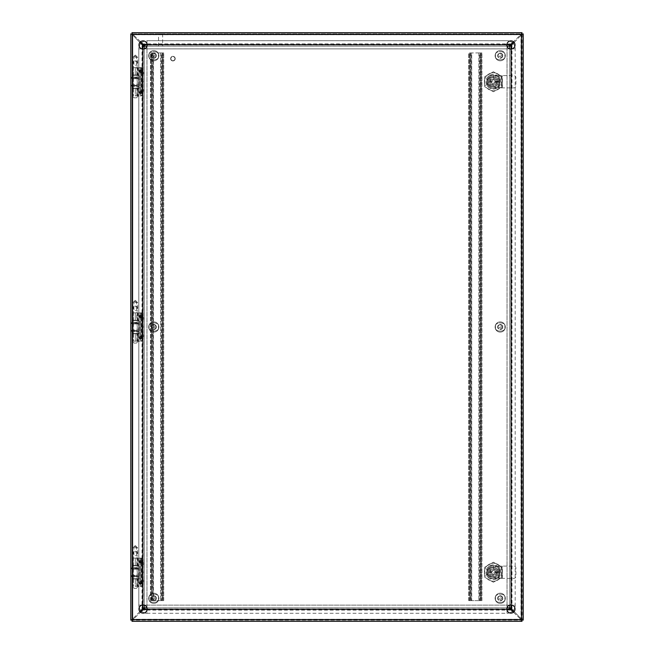 <?xml version="1.0" encoding="UTF-8"?>
<svg xmlns="http://www.w3.org/2000/svg" width="654" height="654" viewBox="0 0 654 654"><rect width="100%" height="100%" fill="white"/><g stroke="black" fill="none" stroke-linecap="round" stroke-linejoin="round"><path stroke-width="0.49" stroke-dasharray="3.27 2.45" d="M142.131 318.31C142.131 316.7 142.131 316.7 142.131 318.31C142.131 316.7 142.131 316.7 142.131 318.31C142.131 319.929 142.131 319.929 142.131 318.31C142.131 319.929 142.131 319.929 142.131 318.31M142.131 335.69C142.131 334.071 142.131 334.071 142.131 335.69C142.131 334.071 142.131 334.071 142.131 335.69C142.131 337.3 142.131 337.3 142.131 335.69C142.131 337.3 142.131 337.3 142.131 335.69M141.493 327C141.681 325.39 141.869 325.39 142.057 327C141.869 328.61 141.681 328.61 141.493 327M143.03 312.841L142.359 312.841L142.359 336.859L138.648 337.48L139.972 338.102L139.972 341.159L139.972 338.731L138.321 337.48L139.972 336.23L139.972 317.77L141.452 317.77L141.665 315.686L139.972 315.269L139.972 312.841L132.386 312.841L142.122 312.841L142.131 341.159L141.787 312.841L143.062 312.841L143.062 341.159L143.03 312.841L143.062 341.159L132.386 341.159L143.03 341.159M141.452 317.77L141.452 341.159M142.973 327L142.703 328.292L142.392 327L142.703 325.708L142.973 327M143.062 318.31L143.062 319.602L143.062 318.31M143.062 335.69L143.062 336.982L143.062 335.69M139.972 338.102L142.359 338.102L142.359 336.859M140.806 312.841L141.787 312.841L141.787 341.159L140.806 341.159L141.787 341.159L141.787 312.841L140.806 312.841L140.806 341.159L140.806 312.841M142.359 312.841L139.972 312.841L139.972 315.898L138.713 316.446L139.972 317.141L142.359 317.141M141.665 315.686L139.024 315.686L139.024 317.353L139.972 317.77M139.024 315.686L139.972 315.269M132.386 312.841L132.386 320.256L135.296 320.256L135.296 312.841L135.296 320.256L139.122 320.256L139.122 333.744L135.296 333.744L135.296 341.159L138.37 341.159L132.222 341.159L135.296 341.159L135.296 333.744L139.122 333.744L139.122 320.256L133.318 320.256L137.275 320.256L136.825 320.256L136.825 312.841M132.386 320.256L138.207 320.256L137.544 320.256L137.544 312.841M142.359 315.898L139.972 315.898M137.544 341.159L137.544 333.744L132.386 333.744L135.296 333.744L133.318 333.744L133.318 341.159M136.825 341.159L136.825 333.744L137.275 333.744L133.318 333.744M139.972 338.731L141.452 338.731M141.452 336.23L139.972 336.23M136.825 333.744L137.544 333.744M136.825 320.256L137.544 320.256M135.296 306.824L137.144 306.824L135.296 306.824M135.296 306.007L136.326 306.007L135.296 306.007M135.296 343.072L136.114 343.072L135.296 343.072M502.419 598.312A2.207 2.207 0 0 1 500.212 600.519A2.207 2.207 0 0 1 498.005 598.312A2.207 2.207 0 0 0 500.212 600.519A2.207 2.207 0 0 0 502.419 598.312A2.207 2.207 0 0 0 500.212 596.105A2.207 2.207 0 0 0 498.005 598.312A2.207 2.207 0 0 1 500.212 596.105A2.207 2.207 0 0 1 502.419 598.312A2.207 2.207 0 0 0 500.212 596.105A2.207 2.207 0 0 0 498.005 598.312M495.103 598.312A5.109 5.109 0 0 0 500.212 603.421A5.109 5.109 0 0 0 505.321 598.312A5.109 5.109 0 0 0 500.212 593.203A5.109 5.109 0 0 0 495.103 598.312A5.109 5.109 0 0 0 500.212 603.421A5.109 5.109 0 0 0 505.321 598.312A5.109 5.109 0 0 0 500.212 593.203A5.109 5.109 0 0 0 495.103 598.312A5.109 5.109 0 0 1 500.212 593.203A5.109 5.109 0 0 1 505.321 598.312A5.109 5.109 0 0 0 500.212 593.203A5.109 5.109 0 0 0 495.103 598.312M502.762 598.312A2.559 2.559 0 0 0 500.212 595.753A2.559 2.559 0 0 0 497.653 598.312A2.559 2.559 0 0 1 500.212 595.753A2.559 2.559 0 0 1 502.762 598.312A2.559 2.559 0 0 1 500.212 600.862A2.559 2.559 0 0 1 497.653 598.312A2.559 2.559 0 0 0 500.212 600.862A2.559 2.559 0 0 0 502.762 598.312M155.995 598.312A2.207 2.207 0 0 1 153.788 600.519A2.207 2.207 0 0 1 151.581 598.312A2.207 2.207 0 0 0 153.788 600.519A2.207 2.207 0 0 0 155.995 598.312A2.207 2.207 0 0 0 153.788 596.105A2.207 2.207 0 0 0 151.581 598.312A2.207 2.207 0 0 1 153.788 596.105A2.207 2.207 0 0 1 155.995 598.312A2.207 2.207 0 0 0 153.788 596.105A2.207 2.207 0 0 0 151.581 598.312M148.679 598.312A5.109 5.109 0 0 0 153.788 603.421A5.109 5.109 0 0 0 158.897 598.312A5.109 5.109 0 0 0 153.788 593.203A5.109 5.109 0 0 0 148.679 598.312A5.109 5.109 0 0 0 153.788 603.421A5.109 5.109 0 0 0 158.897 598.312A5.109 5.109 0 0 0 153.788 593.203A5.109 5.109 0 0 0 148.679 598.312A5.109 5.109 0 0 1 153.788 593.203A5.109 5.109 0 0 1 158.897 598.312A5.109 5.109 0 0 0 153.788 593.203A5.109 5.109 0 0 0 148.679 598.312M156.347 598.312A2.559 2.559 0 0 0 153.788 595.753A2.559 2.559 0 0 0 151.238 598.312A2.559 2.559 0 0 1 153.788 595.753A2.559 2.559 0 0 1 156.347 598.312A2.559 2.559 0 0 1 153.788 600.862A2.559 2.559 0 0 1 151.238 598.312A2.559 2.559 0 0 0 153.788 600.862A2.559 2.559 0 0 0 156.347 598.312M135.296 61.574L137.144 61.574L135.296 61.574M135.296 95.909L139.972 95.909L135.296 95.909L135.296 88.494L135.296 95.909M135.296 60.757L136.326 60.757L135.296 60.757M135.296 97.822L136.114 97.822L135.296 97.822M142.131 73.06C142.131 71.45 142.131 71.45 142.131 73.06C142.131 71.45 142.131 71.45 142.131 73.06C142.131 74.679 142.131 74.679 142.131 73.06C142.131 74.679 142.131 74.679 142.131 73.06M142.131 90.44C142.131 88.821 142.131 88.821 142.131 90.44C142.131 88.821 142.131 88.821 142.131 90.44C142.131 92.05 142.131 92.05 142.131 90.44C142.131 92.05 142.131 92.05 142.131 90.44M141.493 81.75C141.681 80.14 141.869 80.14 142.057 81.75C141.869 83.36 141.681 83.36 141.493 81.75M143.03 67.591L142.359 67.591L142.359 91.609L138.648 92.23L139.972 92.852L139.972 95.909L139.972 93.481L138.321 92.23L139.972 90.98L139.972 72.52L141.452 72.52L141.665 70.436L139.972 70.019L139.972 67.591L132.386 67.591L142.122 67.591L142.131 95.909L141.787 67.591L143.062 67.591L143.062 95.909L143.03 67.591L143.062 95.909L139.972 95.909L143.03 95.909M141.452 72.52L141.452 95.909M142.973 81.75L142.703 83.042L142.392 81.75L142.703 80.458L142.973 81.75M143.062 73.06L143.062 74.352L143.062 73.06M143.062 90.44L143.062 91.732L143.062 90.44M139.972 92.852L142.359 92.852L142.359 91.609M140.806 67.591L141.787 67.591L141.787 95.909L140.806 95.909L141.787 95.909L141.787 67.591L140.806 67.591L140.806 95.909L140.806 67.591M142.359 67.591L139.972 67.591L139.972 70.648L138.713 71.196L139.972 71.891L142.359 71.891M141.665 70.436L139.024 70.436L139.024 72.103L139.972 72.52M139.024 70.436L139.972 70.019M132.386 67.591L132.386 75.006L135.296 75.006L135.296 67.591L135.296 75.006L139.122 75.006L139.122 88.494L135.296 88.494L139.122 88.494L139.122 75.006L133.318 75.006L137.275 75.006L136.825 75.006L136.825 67.591M132.386 75.006L138.207 75.006L137.544 75.006L137.544 67.591M142.359 70.648L139.972 70.648M137.544 95.909L137.544 88.494L132.386 88.494L135.296 88.494L133.318 88.494L133.318 95.909M136.825 95.909L136.825 88.494L137.275 88.494L133.318 88.494M139.972 93.481L141.452 93.481M141.452 90.98L139.972 90.98M136.825 88.494L137.544 88.494M136.825 75.006L137.544 75.006M143.062 40.875A4.088 4.088 0 0 0 138.975 44.962A4.088 4.088 0 0 0 143.062 49.05A4.088 4.088 0 0 0 147.15 44.962A4.088 4.088 0 0 0 143.062 40.875M143.062 604.95A4.088 4.088 0 0 0 138.975 609.038A4.088 4.088 0 0 0 143.062 613.125A4.088 4.088 0 0 0 147.15 609.038A4.088 4.088 0 0 0 143.062 604.95M510.938 40.875A4.088 4.088 0 0 0 506.85 44.962A4.088 4.088 0 0 0 510.938 49.05A4.088 4.088 0 0 0 515.025 44.962A4.088 4.088 0 0 0 510.938 40.875M510.938 604.95A4.088 4.088 0 0 0 506.85 609.038A4.088 4.088 0 0 0 510.938 613.125A4.088 4.088 0 0 0 515.025 609.038A4.088 4.088 0 0 0 510.938 604.95M523.2 619.755L522.023 620.123L522.023 33.877L131.977 33.877L131.977 620.123L522.023 620.123L523.2 619.755L521.434 618.986A6.254 6.254 0 0 1 520.453 618.128A6.254 6.254 0 0 0 521.434 618.986L521.434 35.014L523.2 34.245L523.2 619.755M522.023 32.7L522.023 33.877L523.2 34.245L522.023 34.245L521.655 32.7L520.886 34.466A6.254 6.254 0 0 1 520.028 35.447A6.254 6.254 0 0 0 520.886 34.466L133.114 34.466L132.345 32.7L131.977 34.245L130.8 34.245L131.977 33.877L131.977 32.7M131.977 621.3L131.977 620.123L130.8 620.123L130.8 34.245L132.566 35.014A6.254 6.254 0 0 1 133.547 35.872A6.254 6.254 0 0 0 132.566 35.014L132.566 618.986L130.8 619.755L132.345 620.123L132.345 621.3L133.114 619.534A6.254 6.254 0 0 1 133.972 618.553A6.254 6.254 0 0 0 133.114 619.534L520.886 619.534L521.655 621.3L132.345 621.3M522.023 621.3L522.023 620.123L132.345 620.123L133.114 619.534L520.886 619.534L521.655 620.123L521.655 621.3M131.977 619.755L131.977 34.245L132.566 35.014L132.566 618.986L131.977 619.755M522.023 34.245L522.023 619.755L521.434 618.986L521.434 35.014L522.023 34.245M132.345 33.877L521.655 33.877L520.886 34.466L133.114 34.466L132.345 33.877M514.15 42.436A310.699 310.699 0 0 0 520.453 35.872A6.254 6.254 0 0 1 521.434 35.014A6.254 6.254 0 0 0 520.453 35.872A310.699 310.699 0 0 1 511.526 45.069L510.954 46.328L510.938 607.672L511.526 608.931A310.699 310.699 0 0 1 520.453 618.128A310.699 310.699 0 0 0 514.15 611.564M140.536 41.75A310.699 310.699 0 0 0 133.972 35.447A6.254 6.254 0 0 1 133.114 34.466A6.254 6.254 0 0 0 133.972 35.447A310.699 310.699 0 0 1 143.169 44.374L144.428 44.946L509.572 44.962L510.831 44.374A310.699 310.699 0 0 1 520.028 35.447A310.699 310.699 0 0 0 513.464 41.75M139.85 611.564A310.699 310.699 0 0 0 133.547 618.128A6.254 6.254 0 0 1 132.566 618.986A6.254 6.254 0 0 0 133.547 618.128A310.699 310.699 0 0 1 142.474 608.931L143.046 607.672L143.062 46.328L142.474 45.069A310.699 310.699 0 0 1 133.547 35.872A310.699 310.699 0 0 0 139.85 42.436M513.464 612.25A310.699 310.699 0 0 0 520.028 618.553A6.254 6.254 0 0 1 520.886 619.534A6.254 6.254 0 0 0 520.028 618.553A310.699 310.699 0 0 1 510.831 609.626L509.572 609.054L144.428 609.038L143.169 609.626A310.699 310.699 0 0 1 133.972 618.553A310.699 310.699 0 0 0 140.536 612.25M512.008 45.191L512.008 608.809L510.864 608.809L510.864 45.191L512.008 45.191L510.938 46.303L509.801 46.328L510.954 46.328L510.938 607.697L509.801 607.672L510.954 607.721L509.826 607.721M510.709 610.108L143.291 610.108L143.291 608.964L510.709 608.964L510.709 610.108L509.597 609.038L509.572 607.901L509.572 609.054L144.403 609.038L144.428 607.901L144.379 609.054L144.379 607.926M144.379 46.074L144.379 44.946L144.428 46.099L144.428 44.946L509.597 44.962L509.572 46.099L509.621 44.946L509.621 46.074M144.174 607.721L143.046 607.721L144.199 607.672L143.046 607.672L143.062 46.303L144.199 46.328L143.046 46.279L144.174 46.279M140.847 610.55A8.175 8.175 0 0 1 138.795 605.13L144.24 605.13L144.24 48.878L138.795 48.87A8.175 8.175 0 0 1 140.847 43.45M512.45 611.253A8.175 8.175 0 0 1 507.03 613.305L507.03 607.86L146.978 607.86L146.97 613.305A8.175 8.175 0 0 1 141.55 611.253M513.153 43.45A8.175 8.175 0 0 1 515.205 48.87L509.76 48.87L509.76 605.122L515.205 605.13A8.175 8.175 0 0 1 513.153 610.55M146.978 46.14L507.022 46.14L507.03 44.783L146.97 44.783L146.97 605.13L507.03 605.13L507.03 46.164M144.24 607.697L144.24 46.303M509.597 607.86L144.403 607.86M509.76 46.303L509.76 607.697M144.403 46.14L509.597 46.14M510.938 607.697L509.818 607.697M512.008 608.809L510.954 607.721L510.954 46.279L509.826 46.279M509.818 46.303L510.938 46.303M144.403 46.082L144.403 44.962M509.597 44.962L509.597 46.082M144.379 44.946L143.291 43.892L510.709 43.892L509.621 44.946L144.379 44.946M144.182 607.697L143.062 607.697M143.062 46.303L144.182 46.303M143.046 607.721L141.992 608.809L141.992 45.191L143.046 46.279L143.046 607.721M144.403 609.038L144.403 607.918M143.291 610.108L144.379 609.054L509.621 609.054L509.621 607.926M509.597 607.918L509.597 609.038M510.709 43.892L510.709 45.036L143.291 45.036L143.291 43.892M141.992 45.191L143.136 45.191L143.136 608.809L141.992 608.809M135.296 552.074L137.144 552.074L135.296 552.074M135.296 586.409L139.972 586.409L135.296 586.409L135.296 578.994L135.296 586.409M135.296 551.257L136.326 551.257L135.296 551.257M135.296 588.322L136.114 588.322L135.296 588.322M142.131 563.56C142.131 561.949 142.131 561.949 142.131 563.56C142.131 561.949 142.131 561.949 142.131 563.56C142.131 565.179 142.131 565.179 142.131 563.56C142.131 565.179 142.131 565.179 142.131 563.56M142.131 580.94C142.131 579.321 142.131 579.321 142.131 580.94C142.131 579.321 142.131 579.321 142.131 580.94C142.131 582.551 142.131 582.551 142.131 580.94C142.131 582.551 142.131 582.551 142.131 580.94M141.493 572.25C141.681 570.64 141.869 570.64 142.057 572.25C141.869 573.86 141.681 573.86 141.493 572.25M143.03 558.091L142.359 558.091L142.359 582.109L138.648 582.73L139.972 583.352L139.972 586.409L139.972 583.981L138.321 582.73L139.972 581.48L139.972 563.02L141.452 563.02L141.665 560.936L139.972 560.519L139.972 558.091L132.386 558.091L142.122 558.091L142.131 586.409L141.787 558.091L143.062 558.091L143.062 586.409L143.03 558.091L143.062 586.409L139.972 586.409L143.03 586.409M141.452 563.02L141.452 586.409M142.973 572.25L142.703 573.542L142.392 572.25L142.703 570.958L142.973 572.25M143.062 563.56L143.062 564.852L143.062 563.56M143.062 580.94L143.062 582.232L143.062 580.94M139.972 583.352L142.359 583.352L142.359 582.109M140.806 558.091L141.787 558.091L141.787 586.409L140.806 586.409L141.787 586.409L141.787 558.091L140.806 558.091L140.806 586.409L140.806 558.091M142.359 558.091L139.972 558.091L139.972 561.148L138.713 561.696L139.972 562.391L142.359 562.391M141.665 560.936L139.024 560.936L139.024 562.604L139.972 563.02M139.024 560.936L139.972 560.519M132.386 558.091L132.386 565.506L135.296 565.506L135.296 558.091L135.296 565.506L139.122 565.506L139.122 578.994L135.296 578.994L139.122 578.994L139.122 565.506L133.318 565.506L137.275 565.506L136.825 565.506L136.825 558.091M132.386 565.506L138.207 565.506L137.544 565.506L137.544 558.091M142.359 561.148L139.972 561.148M137.544 586.409L137.544 578.994L132.386 578.994L135.296 578.994L133.318 578.994L133.318 586.409M136.825 586.409L136.825 578.994L137.275 578.994L133.318 578.994M139.972 583.981L141.452 583.981M141.452 581.48L139.972 581.48M136.825 578.994L137.544 578.994M136.825 565.506L137.544 565.506M155.995 55.688A2.207 2.207 0 0 1 153.788 57.895A2.207 2.207 0 0 1 151.581 55.688A2.207 2.207 0 0 0 153.788 57.895A2.207 2.207 0 0 0 155.995 55.688A2.207 2.207 0 0 0 153.788 53.481A2.207 2.207 0 0 0 151.581 55.688A2.207 2.207 0 0 1 153.788 53.481A2.207 2.207 0 0 1 155.995 55.688A2.207 2.207 0 0 0 153.788 53.481A2.207 2.207 0 0 0 151.581 55.688M148.679 55.688A5.109 5.109 0 0 0 153.788 60.797A5.109 5.109 0 0 0 158.897 55.688A5.109 5.109 0 0 0 153.788 50.579A5.109 5.109 0 0 0 148.679 55.688A5.109 5.109 0 0 0 153.788 60.797A5.109 5.109 0 0 0 158.897 55.688A5.109 5.109 0 0 0 153.788 50.579A5.109 5.109 0 0 0 148.679 55.688A5.109 5.109 0 0 1 153.788 50.579A5.109 5.109 0 0 1 158.897 55.688A5.109 5.109 0 0 0 153.788 50.579A5.109 5.109 0 0 0 148.679 55.688M156.347 55.688A2.559 2.559 0 0 0 153.788 53.138A2.559 2.559 0 0 0 151.238 55.688A2.559 2.559 0 0 1 153.788 53.138A2.559 2.559 0 0 1 156.347 55.688A2.559 2.559 0 0 1 153.788 58.247A2.559 2.559 0 0 1 151.238 55.688A2.559 2.559 0 0 0 153.788 58.247A2.559 2.559 0 0 0 156.347 55.688M155.995 327A2.207 2.207 0 0 1 153.788 329.207A2.207 2.207 0 0 1 151.581 327A2.207 2.207 0 0 0 153.788 329.207A2.207 2.207 0 0 0 155.995 327A2.207 2.207 0 0 0 153.788 324.793A2.207 2.207 0 0 0 151.581 327A2.207 2.207 0 0 1 153.788 324.793A2.207 2.207 0 0 1 155.995 327A2.207 2.207 0 0 0 153.788 324.793A2.207 2.207 0 0 0 151.581 327M148.679 327A5.109 5.109 0 0 0 153.788 332.109A5.109 5.109 0 0 0 158.897 327A5.109 5.109 0 0 0 153.788 321.891A5.109 5.109 0 0 0 148.679 327A5.109 5.109 0 0 0 153.788 332.109A5.109 5.109 0 0 0 158.897 327A5.109 5.109 0 0 0 153.788 321.891A5.109 5.109 0 0 0 148.679 327A5.109 5.109 0 0 1 153.788 321.891A5.109 5.109 0 0 1 158.897 327A5.109 5.109 0 0 0 153.788 321.891A5.109 5.109 0 0 0 148.679 327M156.347 327A2.559 2.559 0 0 0 153.788 324.449A2.559 2.559 0 0 0 151.238 327A2.559 2.559 0 0 1 153.788 324.449A2.559 2.559 0 0 1 156.347 327A2.559 2.559 0 0 1 153.788 329.559A2.559 2.559 0 0 1 151.238 327A2.559 2.559 0 0 0 153.788 329.559A2.559 2.559 0 0 0 156.347 327M502.419 55.688A2.207 2.207 0 0 1 500.212 57.895A2.207 2.207 0 0 1 498.005 55.688A2.207 2.207 0 0 0 500.212 57.895A2.207 2.207 0 0 0 502.419 55.688A2.207 2.207 0 0 0 500.212 53.481A2.207 2.207 0 0 0 498.005 55.688A2.207 2.207 0 0 1 500.212 53.481A2.207 2.207 0 0 1 502.419 55.688A2.207 2.207 0 0 0 500.212 53.481A2.207 2.207 0 0 0 498.005 55.688M495.103 55.688A5.109 5.109 0 0 0 500.212 60.797A5.109 5.109 0 0 0 505.321 55.688A5.109 5.109 0 0 0 500.212 50.579A5.109 5.109 0 0 0 495.103 55.688A5.109 5.109 0 0 0 500.212 60.797A5.109 5.109 0 0 0 505.321 55.688A5.109 5.109 0 0 0 500.212 50.579A5.109 5.109 0 0 0 495.103 55.688A5.109 5.109 0 0 1 500.212 50.579A5.109 5.109 0 0 1 505.321 55.688A5.109 5.109 0 0 0 500.212 50.579A5.109 5.109 0 0 0 495.103 55.688M502.762 55.688A2.559 2.559 0 0 0 500.212 53.138A2.559 2.559 0 0 0 497.653 55.688A2.559 2.559 0 0 1 500.212 53.138A2.559 2.559 0 0 1 502.762 55.688A2.559 2.559 0 0 1 500.212 58.247A2.559 2.559 0 0 1 497.653 55.688A2.559 2.559 0 0 0 500.212 58.247A2.559 2.559 0 0 0 502.762 55.688M502.419 327A2.207 2.207 0 0 1 500.212 329.207A2.207 2.207 0 0 1 498.005 327A2.207 2.207 0 0 0 500.212 329.207A2.207 2.207 0 0 0 502.419 327A2.207 2.207 0 0 0 500.212 324.793A2.207 2.207 0 0 0 498.005 327A2.207 2.207 0 0 1 500.212 324.793A2.207 2.207 0 0 1 502.419 327A2.207 2.207 0 0 0 500.212 324.793A2.207 2.207 0 0 0 498.005 327M495.103 327A5.109 5.109 0 0 0 500.212 332.109A5.109 5.109 0 0 0 505.321 327A5.109 5.109 0 0 0 500.212 321.891A5.109 5.109 0 0 0 495.103 327A5.109 5.109 0 0 0 500.212 332.109A5.109 5.109 0 0 0 505.321 327A5.109 5.109 0 0 0 500.212 321.891A5.109 5.109 0 0 0 495.103 327A5.109 5.109 0 0 1 500.212 321.891A5.109 5.109 0 0 1 505.321 327A5.109 5.109 0 0 0 500.212 321.891A5.109 5.109 0 0 0 495.103 327M502.762 327A2.559 2.559 0 0 0 500.212 324.449A2.559 2.559 0 0 0 497.653 327A2.559 2.559 0 0 1 500.212 324.449A2.559 2.559 0 0 1 502.762 327A2.559 2.559 0 0 1 500.212 329.559A2.559 2.559 0 0 1 497.653 327A2.559 2.559 0 0 0 500.212 329.559A2.559 2.559 0 0 0 502.762 327M162.633 46.14L158.546 46.14L162.633 46.14L162.633 34.392L158.546 34.392L162.633 34.392M158.546 46.14L158.546 34.392M158.293 34.392L162.887 34.392L158.293 34.392L158.293 33.877L162.887 33.877L158.293 33.877M162.887 34.392L162.887 33.877M469.973 52.925L481.311 52.925L481.311 600.65L468.648 600.65L481.933 600.65L480.608 600.65L481.311 600.65L481.311 52.925L479.48 52.925L479.48 600.65L480.608 600.65L480.608 52.925L478.859 52.925L479.48 52.925L479.48 600.65L480.608 600.65L480.608 52.925L481.933 52.925L468.648 52.925L470.398 52.925L469.973 52.925L469.973 600.65L469.27 600.65L469.973 600.65L469.973 52.925M471.722 52.925L470.398 52.925L471.722 52.925L471.722 600.65L471.722 52.925M469.27 600.65L469.27 52.925L469.27 600.65M471.101 600.65L471.101 52.925L471.101 600.65M478.859 52.925L478.859 600.65L478.859 52.925M481.933 600.65L481.933 52.925L481.933 600.65M468.648 600.65L468.648 52.925L468.648 600.65M151.761 52.925L163.099 52.925L163.099 600.65L150.436 600.65L163.721 600.65L162.396 600.65L163.099 600.65L163.099 52.925L161.268 52.925L161.268 600.65L162.396 600.65L162.396 52.925L160.647 52.925L161.268 52.925L161.268 600.65L162.396 600.65L162.396 52.925L163.721 52.925L150.436 52.925L152.186 52.925L151.761 52.925L151.761 600.65L151.058 600.65L151.761 600.65L151.761 52.925M153.51 52.925L152.186 52.925L153.51 52.925L153.51 600.65L153.51 52.925M151.058 600.65L151.058 52.925L151.058 600.65M152.889 600.65L152.889 52.925L152.889 600.65M160.647 52.925L160.647 600.65L160.647 52.925M163.721 600.65L163.721 52.925L163.721 600.65M150.436 600.65L150.436 52.925L150.436 600.65M132.043 75.308L132.043 77.066A0.654 0.654 0 0 0 131.577 77.695L139.016 77.695L131.577 78.071A0.654 0.654 0 0 0 132.043 78.701L138.55 78.701L138.55 84.783A0.654 0.654 0 0 1 139.016 85.412L131.577 85.412L139.016 85.788A0.654 0.654 0 0 1 138.55 86.418L138.55 88.176L132.043 88.176L132.043 86.418L138.55 86.418L132.043 86.418A0.654 0.654 0 0 1 131.577 85.788L139.016 85.788L131.577 85.412A0.654 0.654 0 0 1 132.043 84.783L138.55 84.783L132.043 84.783L132.043 78.701L138.55 78.701A0.654 0.654 0 0 0 139.016 78.071L131.577 78.071L139.016 77.695A0.654 0.654 0 0 0 138.55 77.066L132.043 77.066L138.55 77.066L138.55 75.308L132.043 75.308L138.55 75.308M133.334 75.308L137.258 75.308L133.334 75.308L133.334 88.176L137.258 88.176L133.334 88.176M137.258 75.308L137.258 88.176M132.043 88.176L138.55 88.176M174.961 58.647A2.044 2.044 0 0 1 172.918 60.691A2.044 2.044 0 0 1 170.874 58.647A2.044 2.044 0 0 0 172.918 60.691A2.044 2.044 0 0 0 174.961 58.647A2.044 2.044 0 0 0 172.918 56.604A2.044 2.044 0 0 0 170.874 58.647A2.044 2.044 0 0 1 172.918 56.604A2.044 2.044 0 0 1 174.961 58.647M170.62 58.647A2.297 2.297 0 0 0 172.918 60.945A2.297 2.297 0 0 0 175.215 58.647A2.297 2.297 0 0 0 172.918 56.35A2.297 2.297 0 0 0 170.62 58.647A2.297 2.297 0 0 0 172.918 60.945A2.297 2.297 0 0 0 175.215 58.647A2.297 2.297 0 0 0 172.918 56.35A2.297 2.297 0 0 0 170.62 58.647M486.928 568.457L486.928 576.01L489.617 578.7L497.171 578.7L499.86 576.01L499.86 568.457L497.171 565.767L489.617 565.767L486.928 568.457L489.617 565.767L497.171 565.767L499.86 568.457L499.86 576.01L497.171 578.7L489.617 578.7L486.928 576.01L486.928 568.457L486.928 576.01L489.617 578.7L497.171 578.7L499.86 576.01L499.86 568.457L497.171 565.767L489.617 565.767L486.928 568.457L489.617 565.767L497.171 565.767L499.86 568.457L499.86 576.01L497.171 578.7L489.617 578.7L486.928 576.01L486.928 568.457M486.928 77.973L486.928 85.527L489.617 88.216L497.171 88.216L499.86 85.527L499.86 77.973L497.171 75.284L489.617 75.284L486.928 77.973L489.617 75.284L497.171 75.284L499.86 77.973L499.86 85.527L497.171 88.216L489.617 88.216L486.928 85.527L486.928 77.973L486.928 85.527L489.617 88.216L497.171 88.216L499.86 85.527L499.86 77.973L497.171 75.284L489.617 75.284L486.928 77.973L489.617 75.284L497.171 75.284L499.86 77.973L499.86 85.527L497.171 88.216L489.617 88.216L486.928 85.527L486.928 77.973M132.043 620.303L132.631 619.273L130.865 619.861L130.865 34.122L132.631 34.711L132.043 32.945L521.581 32.945L520.993 34.711L522.759 34.122L522.759 619.861L520.993 619.273L521.581 621.038L132.043 621.038L132.631 619.281M132.043 620.115L132.043 621.038L521.581 621.038L521.001 619.273L521.581 620.303M521.663 34.122L521.001 34.711L522.023 34.122M132.043 34.057L132.631 34.703L132.043 33.681M131.601 34.122L130.865 34.122L130.865 619.861L132.043 619.943M522.023 619.861L520.993 619.281M132.345 619.861L521.655 619.861M521.884 619.861L522.759 619.861L522.759 34.122L521.9 34.122M521.581 33.681L520.993 34.703L520.993 619.273L132.631 619.273L132.631 34.711L520.993 34.711L520.993 619.273L132.631 619.273L132.631 34.711L520.993 34.711L521.581 32.945L132.043 32.945L132.043 33.885M132.1 34.122L132.623 34.711L132.043 34.122L132.043 619.861L131.601 619.861M521.581 34.237L132.043 34.122L132.116 619.861M132.631 619.273L132.043 619.861L521.581 619.861L520.993 619.273M132.337 34.122L521.581 34.122L521.581 619.763M521.581 619.632L521.581 34.368M132.043 320.558L132.043 322.316A0.654 0.654 0 0 0 131.577 322.945L139.016 322.945L131.577 323.321A0.654 0.654 0 0 0 132.043 323.951L138.55 323.951L138.55 330.033A0.654 0.654 0 0 1 139.016 330.662L131.577 330.662L139.016 331.038A0.654 0.654 0 0 1 138.55 331.668L138.55 333.426L132.043 333.426L132.043 331.668L138.55 331.668L132.043 331.668A0.654 0.654 0 0 1 131.577 331.038L139.016 331.038L131.577 330.662A0.654 0.654 0 0 1 132.043 330.033L138.55 330.033L132.043 330.033L132.043 323.951L138.55 323.951A0.654 0.654 0 0 0 139.016 323.321L131.577 323.321L139.016 322.945A0.654 0.654 0 0 0 138.55 322.316L132.043 322.316L138.55 322.316L138.55 320.558L132.043 320.558L138.55 320.558M133.334 320.558L137.258 320.558L133.334 320.558L133.334 333.426L137.258 333.426L133.334 333.426M137.258 320.558L137.258 333.426M132.043 333.426L138.55 333.426M132.043 565.808L132.043 567.566A0.654 0.654 0 0 0 131.577 568.195L139.016 568.195L131.577 568.571A0.654 0.654 0 0 0 132.043 569.201L138.55 569.201L138.55 575.283A0.654 0.654 0 0 1 139.016 575.912L131.577 575.912L139.016 576.288A0.654 0.654 0 0 1 138.55 576.918L138.55 578.676L132.043 578.676L132.043 576.918L138.55 576.918L132.043 576.918A0.654 0.654 0 0 1 131.577 576.288L139.016 576.288L131.577 575.912A0.654 0.654 0 0 1 132.043 575.283L138.55 575.283L132.043 575.283L132.043 569.201L138.55 569.201A0.654 0.654 0 0 0 139.016 568.571L131.577 568.571L139.016 568.195A0.654 0.654 0 0 0 138.55 567.566L132.043 567.566L138.55 567.566L138.55 565.808L132.043 565.808L138.55 565.808M133.334 565.808L137.258 565.808L133.334 565.808L133.334 578.676L137.258 578.676L133.334 578.676M137.258 565.808L137.258 578.676M132.043 578.676L138.55 578.676M493.394 565.816A6.417 6.417 0 0 1 499.811 572.234A6.417 6.417 0 0 0 493.394 565.816A6.417 6.417 0 0 0 486.977 572.234A6.417 6.417 0 0 1 493.394 565.816L493.394 569.659L493.394 565.816M491.497 572.234A1.897 1.897 0 0 0 493.394 574.13A1.897 1.897 0 0 0 495.291 572.234A1.897 1.897 0 0 0 493.394 570.337A1.897 1.897 0 0 0 491.497 572.234A1.897 1.897 0 0 0 493.394 574.13A1.897 1.897 0 0 0 495.291 572.234A1.897 1.897 0 0 0 493.394 570.337A1.897 1.897 0 0 0 491.497 572.234M484.401 572.234A8.992 8.992 0 0 1 493.394 563.241A8.992 8.992 0 0 1 502.386 572.234A8.992 8.992 0 0 0 493.394 563.241A8.992 8.992 0 0 0 484.401 572.234A8.992 8.992 0 0 0 493.394 581.226A8.992 8.992 0 0 0 502.386 572.234A8.992 8.992 0 0 1 493.394 581.226A8.992 8.992 0 0 1 484.401 572.234M500.751 572.234A7.357 7.357 0 0 0 493.394 564.876A7.357 7.357 0 0 0 486.036 572.234A7.357 7.357 0 0 0 493.394 579.591A7.357 7.357 0 0 0 500.751 572.234M498.503 572.234A5.109 5.109 0 0 1 493.394 577.343A5.109 5.109 0 0 1 488.309 571.743L498.479 571.743A5.109 5.109 0 0 1 498.479 572.724L488.309 572.724A5.109 5.109 0 0 1 488.309 571.743L498.479 571.743A5.109 5.109 0 0 1 498.479 572.724L488.309 572.724A5.109 5.109 0 0 1 493.394 567.124A5.109 5.109 0 0 1 498.503 572.234A5.109 5.109 0 0 1 493.394 577.343A5.109 5.109 0 0 1 488.285 572.234A5.109 5.109 0 0 1 493.394 567.124A5.109 5.109 0 0 1 498.503 572.234M499.811 572.234A6.417 6.417 0 0 1 493.394 578.651A6.417 6.417 0 0 1 486.977 572.234A6.417 6.417 0 0 0 493.394 578.651A6.417 6.417 0 0 0 499.811 572.234A6.417 6.417 0 0 1 493.394 578.651A6.417 6.417 0 0 1 486.977 572.234A6.417 6.417 0 0 0 493.394 578.651A6.417 6.417 0 0 0 499.811 572.234A6.417 6.417 0 0 0 493.394 565.816A6.417 6.417 0 0 0 486.977 572.234A6.417 6.417 0 0 1 493.394 565.816A6.417 6.417 0 0 1 499.811 572.234L495.969 572.234L499.811 572.234M490.819 574.809L495.969 574.809L495.969 569.659L490.819 569.659L490.819 574.809L495.969 574.809L495.969 569.659L495.969 574.809L490.819 574.809L490.819 569.659L490.819 574.809L495.969 574.809L495.969 569.659L490.819 569.659L495.969 569.659L490.819 569.659L490.819 574.809M501.454 578.365L513.872 578.365A2.044 2.044 0 0 0 515.916 576.321L515.916 568.146A2.044 2.044 0 0 0 513.872 566.102L501.454 566.102L501.454 578.365L491.506 577.18L499.206 578.365L499.206 566.102L513.872 566.102A2.044 2.044 0 0 1 515.916 568.146L515.916 576.321A2.044 2.044 0 0 1 513.872 578.365L499.206 578.365M501.454 566.102L498.299 566.102L498.299 578.365M498.299 566.102L491.506 567.288L499.206 566.102M502.362 578.365L502.362 566.102M491.506 567.288A5.019 5.019 0 0 0 491.506 577.18A5.019 5.019 0 0 1 491.506 567.288M493.394 570.337A1.897 1.897 0 0 0 491.497 572.234A1.897 1.897 0 0 0 493.394 574.13A1.897 1.897 0 0 1 491.497 572.234A1.897 1.897 0 0 1 493.394 570.337A1.897 1.897 0 0 1 495.291 572.234A1.897 1.897 0 0 1 493.394 574.13A1.897 1.897 0 0 0 495.291 572.234A1.897 1.897 0 0 0 493.394 570.337M493.394 576.526A4.292 4.292 0 0 1 489.102 572.234A4.292 4.292 0 0 1 493.394 567.942A4.292 4.292 0 0 1 497.686 572.234A4.292 4.292 0 0 1 493.394 576.526A4.292 4.292 0 0 1 489.102 572.234A4.292 4.292 0 0 1 493.394 567.942A4.292 4.292 0 0 1 497.686 572.234A4.292 4.292 0 0 1 493.394 576.526M496.541 570.419L493.394 568.596L490.247 570.419L490.247 574.048L493.394 575.872L496.541 574.048L496.541 570.419L496.541 574.048L493.394 575.872L490.247 574.048L490.247 570.419L493.394 568.596L496.541 570.419M502.059 567.231L502.059 577.237L493.394 582.24L484.728 577.237L484.728 567.231L493.394 562.227L502.059 567.231L502.059 577.237L493.394 582.24L484.728 577.237L484.728 567.231L493.394 562.227L502.059 567.231M493.394 75.333A6.417 6.417 0 0 1 499.811 81.75A6.417 6.417 0 0 0 493.394 75.333A6.417 6.417 0 0 0 486.977 81.75A6.417 6.417 0 0 1 493.394 75.333L493.394 79.175L493.394 75.333M491.497 81.75A1.897 1.897 0 0 0 493.394 83.647A1.897 1.897 0 0 0 495.291 81.75A1.897 1.897 0 0 0 493.394 79.853A1.897 1.897 0 0 0 491.497 81.75A1.897 1.897 0 0 0 493.394 83.647A1.897 1.897 0 0 0 495.291 81.75A1.897 1.897 0 0 0 493.394 79.853A1.897 1.897 0 0 0 491.497 81.75M484.401 81.75A8.992 8.992 0 0 1 493.394 72.758A8.992 8.992 0 0 1 502.386 81.75A8.992 8.992 0 0 0 493.394 72.758A8.992 8.992 0 0 0 484.401 81.75A8.992 8.992 0 0 0 493.394 90.743A8.992 8.992 0 0 0 502.386 81.75A8.992 8.992 0 0 1 493.394 90.743A8.992 8.992 0 0 1 484.401 81.75M500.751 81.75A7.357 7.357 0 0 0 493.394 74.392A7.357 7.357 0 0 0 486.036 81.75A7.357 7.357 0 0 0 493.394 89.108A7.357 7.357 0 0 0 500.751 81.75M498.503 81.75A5.109 5.109 0 0 1 493.394 86.859A5.109 5.109 0 0 1 488.309 81.26L498.479 81.26A5.109 5.109 0 0 1 498.479 82.24L488.309 82.24A5.109 5.109 0 0 1 488.309 81.26L498.479 81.26A5.109 5.109 0 0 1 498.479 82.24L488.309 82.24A5.109 5.109 0 0 1 493.394 76.641A5.109 5.109 0 0 1 498.503 81.75A5.109 5.109 0 0 1 493.394 86.859A5.109 5.109 0 0 1 488.285 81.75A5.109 5.109 0 0 1 493.394 76.641A5.109 5.109 0 0 1 498.503 81.75M499.811 81.75A6.417 6.417 0 0 1 493.394 88.167A6.417 6.417 0 0 1 486.977 81.75A6.417 6.417 0 0 0 493.394 88.167A6.417 6.417 0 0 0 499.811 81.75A6.417 6.417 0 0 1 493.394 88.167A6.417 6.417 0 0 1 486.977 81.75A6.417 6.417 0 0 0 493.394 88.167A6.417 6.417 0 0 0 499.811 81.75A6.417 6.417 0 0 0 493.394 75.333A6.417 6.417 0 0 0 486.977 81.75A6.417 6.417 0 0 1 493.394 75.333A6.417 6.417 0 0 1 499.811 81.75L495.969 81.75L499.811 81.75M490.819 84.325L495.969 84.325L495.969 79.175L490.819 79.175L490.819 84.325L495.969 84.325L495.969 79.175L495.969 84.325L490.819 84.325L490.819 79.175L490.819 84.325L495.969 84.325L495.969 79.175L490.819 79.175L495.969 79.175L490.819 79.175L490.819 84.325M501.454 87.881L513.872 87.881A2.044 2.044 0 0 0 515.916 85.838L515.916 77.662A2.044 2.044 0 0 0 513.872 75.619L501.454 75.619L501.454 87.881L491.506 86.696L499.206 87.881L499.206 75.619L513.872 75.619A2.044 2.044 0 0 1 515.916 77.662L515.916 85.838A2.044 2.044 0 0 1 513.872 87.881L499.206 87.881M501.454 75.619L498.299 75.619L498.299 87.881M498.299 75.619L491.506 76.804L499.206 75.619M502.362 87.881L502.362 75.619M491.506 76.804A5.019 5.019 0 0 0 491.506 86.696A5.019 5.019 0 0 1 491.506 76.804M493.394 79.853A1.897 1.897 0 0 0 491.497 81.75A1.897 1.897 0 0 0 493.394 83.647A1.897 1.897 0 0 1 491.497 81.75A1.897 1.897 0 0 1 493.394 79.853A1.897 1.897 0 0 1 495.291 81.75A1.897 1.897 0 0 1 493.394 83.647A1.897 1.897 0 0 0 495.291 81.75A1.897 1.897 0 0 0 493.394 79.853M493.394 86.042A4.292 4.292 0 0 1 489.102 81.75A4.292 4.292 0 0 1 493.394 77.458A4.292 4.292 0 0 1 497.686 81.75A4.292 4.292 0 0 1 493.394 86.042A4.292 4.292 0 0 1 489.102 81.75A4.292 4.292 0 0 1 493.394 77.458A4.292 4.292 0 0 1 497.686 81.75A4.292 4.292 0 0 1 493.394 86.042M496.541 79.935L493.394 78.112L490.247 79.935L490.247 83.565L493.394 85.388L496.541 83.565L496.541 79.935L496.541 83.565L493.394 85.388L490.247 83.565L490.247 79.935L493.394 78.112L496.541 79.935M502.059 76.747L502.059 86.753L493.394 91.756L484.728 86.753L484.728 76.747L493.394 71.744L502.059 76.747L502.059 86.753L493.394 91.756L484.728 86.753L484.728 76.747L493.394 71.744L502.059 76.747M135.296 65.138L137.683 65.138L135.296 65.138M135.296 310.388L137.683 310.388L135.296 310.388M135.296 555.638L137.683 555.638L135.296 555.638M141.55 42.747A8.175 8.175 0 0 1 146.97 40.695L507.03 40.695A8.175 8.175 0 0 1 512.45 42.747M509.736 48.87L144.264 48.87M507.03 605.146L507.03 613.288A8.159 8.159 0 0 0 515.189 605.13L511.117 605.13A4.088 4.088 0 0 1 507.03 609.217L146.97 609.217L146.97 613.288A8.159 8.159 0 0 1 138.812 605.13L138.795 48.87L138.812 605.13A8.159 8.159 0 0 0 146.97 613.288L507.03 613.288A8.159 8.159 0 0 0 515.189 605.13L515.189 48.87A8.159 8.159 0 0 0 507.03 40.712L146.97 40.712A8.159 8.159 0 0 0 138.812 48.87A8.159 8.159 0 0 1 146.97 40.712L146.97 44.783L146.97 40.712L507.03 40.712A8.159 8.159 0 0 1 515.189 48.87L511.117 48.87A4.088 4.088 0 0 0 507.03 44.783L507.046 605.13L146.954 605.13L146.97 48.854L507.046 48.87L507.046 605.13L146.954 605.13L146.954 48.87L507.03 48.854M146.97 48.854L146.97 44.783A4.088 4.088 0 0 0 142.883 48.87L138.812 48.87L138.812 605.13L142.883 605.13A4.088 4.088 0 0 0 146.97 609.217L146.97 605.146M507.046 605.13L511.117 605.13L511.117 48.87L507.046 48.87M146.954 48.87L142.883 48.87L142.883 605.13L146.954 605.13M141.665 336.647L139.024 336.647M142.646 337.554L138.713 337.554M142.122 341.159L142.122 312.841M141.452 312.841L141.452 315.269M139.972 336.859L139.972 317.141M142.359 338.102L142.359 341.159M139.024 317.353L141.665 317.353M139.024 338.314L141.665 338.314M138.713 316.446L142.646 316.446M142.646 316.593L138.713 316.593M138.713 337.407L142.646 337.407M501.438 598.312C500.621 599.767 499.803 599.767 498.986 598.312C499.803 596.857 500.621 596.857 501.438 598.312M504.831 598.312C506.474 603.797 493.95 603.797 495.593 598.312C493.95 603.797 506.474 603.797 504.831 598.312C506.474 592.826 493.95 592.826 495.593 598.312C493.95 592.826 506.474 592.826 504.831 598.312M155.014 598.312C154.197 599.767 153.379 599.767 152.562 598.312C153.379 596.857 154.197 596.857 155.014 598.312M158.407 598.312C160.05 603.797 147.526 603.797 149.169 598.312C147.526 603.797 160.05 603.797 158.407 598.312C160.05 592.826 147.526 592.826 149.169 598.312C147.526 592.826 160.05 592.826 158.407 598.312M141.665 91.397L139.024 91.397M142.646 92.304L138.713 92.304M142.122 95.909L142.122 67.591M141.452 67.591L141.452 70.019M139.972 91.609L139.972 71.891M142.359 92.852L142.359 95.909M139.024 72.103L141.665 72.103M139.024 93.064L141.665 93.064M138.713 71.196L142.646 71.196M142.646 71.343L138.713 71.343M138.713 92.157L142.646 92.157M521.434 619.534L132.566 619.534L132.566 34.466L521.434 34.466L521.434 619.534M511.526 45.069L511.526 608.931M143.169 44.374L510.831 44.374M142.474 608.931L142.474 45.069M510.831 609.626L143.169 609.626M142.474 604.991L142.474 49.009M506.891 609.626L147.109 609.626M511.526 49.009L511.526 604.991M147.109 44.374L506.891 44.374M144.191 607.721L144.191 46.279M509.621 607.909L144.379 607.909M509.809 46.279L509.809 607.721M144.379 46.091L509.621 46.091M141.665 581.896L139.024 581.896M142.646 582.804L138.713 582.804M142.122 586.409L142.122 558.091M141.452 558.091L141.452 560.519M139.972 582.109L139.972 562.391M142.359 583.352L142.359 586.409M139.024 562.604L141.665 562.604M139.024 583.564L141.665 583.564M138.713 561.696L142.646 561.696M142.646 561.843L138.713 561.843M138.713 582.657L142.646 582.657M155.014 55.688C154.197 57.143 153.379 57.143 152.562 55.688C153.379 54.233 154.197 54.233 155.014 55.688M158.407 55.688C160.05 61.174 147.526 61.174 149.169 55.688C147.526 61.174 160.05 61.174 158.407 55.688C160.05 50.203 147.526 50.203 149.169 55.688C147.526 50.203 160.05 50.203 158.407 55.688M155.014 327C154.197 328.455 153.379 328.455 152.562 327C153.379 325.545 154.197 325.545 155.014 327M158.407 327C160.05 332.485 147.526 332.485 149.169 327C147.526 332.485 160.05 332.485 158.407 327C160.05 321.515 147.526 321.515 149.169 327C147.526 321.515 160.05 321.515 158.407 327M501.438 55.688C500.621 57.143 499.803 57.143 498.986 55.688C499.803 54.233 500.621 54.233 501.438 55.688M504.831 55.688C506.474 61.174 493.95 61.174 495.593 55.688C493.95 61.174 506.474 61.174 504.831 55.688C506.474 50.203 493.95 50.203 495.593 55.688C493.95 50.203 506.474 50.203 504.831 55.688M501.438 327C500.621 328.455 499.803 328.455 498.986 327C499.803 325.545 500.621 325.545 501.438 327M504.831 327C506.474 332.485 493.95 332.485 495.593 327C493.95 332.485 506.474 332.485 504.831 327C506.474 321.515 493.95 321.515 495.593 327C493.95 321.515 506.474 321.515 504.831 327M470.398 52.925L470.398 600.65L470.398 52.925M480.608 52.925L480.608 600.65L480.608 52.925M480.183 600.65L480.183 52.925L480.183 600.65M152.186 52.925L152.186 600.65L152.186 52.925M162.396 52.925L162.396 600.65L162.396 52.925M161.971 600.65L161.971 52.925L161.971 600.65M135.296 57.405L137.683 57.405L135.296 57.405M135.296 302.655L137.683 302.655L135.296 302.655M135.296 547.905L137.683 547.905L135.296 547.905M507.03 607.836L507.03 605.13L509.736 605.13M144.264 605.13L146.97 605.13L146.97 607.836M142.785 317.95L142.131 317.067M142.785 335.33L142.131 334.439M142.417 326.64L141.951 326.256L141.951 327.744L142.417 327.36M142.703 328.292L143.43 327L142.703 325.708M143.062 319.602L143.716 318.719M143.062 336.982L143.716 336.091M142.785 318.67L142.131 319.561M142.785 336.05L142.131 336.933M133.318 312.841L133.318 320.256M137.275 312.841L137.275 320.256M138.207 312.841L138.207 320.256M132.386 333.744L132.386 341.159M138.207 333.744L138.207 341.159M137.275 333.744L137.275 341.159M143.062 317.018L143.716 317.909M143.062 334.398L143.716 335.281M136.326 306.007L137.144 306.824L137.144 341.159M138.37 341.159L136.433 343.097L135.296 343.097L136.114 343.072M134.266 306.007L133.449 306.824L133.449 341.159M134.479 343.072L135.296 343.097L134.16 343.097L132.222 341.159M136.326 60.757L137.144 61.574L137.144 95.909M138.37 95.909L136.433 97.847L135.296 97.847L136.114 97.822M134.266 60.757L133.449 61.574L133.449 95.909M134.479 97.822L135.296 97.847L134.16 97.847L132.222 95.909M142.785 72.7L142.131 71.817M142.785 90.08L142.131 89.189M142.417 81.39L141.951 81.006L141.951 82.494L142.417 82.11M142.703 83.042L143.43 81.75L142.703 80.458M143.062 74.352L143.716 73.469M143.062 91.732L143.716 90.841M142.785 73.42L142.131 74.311M142.785 90.8L142.131 91.683M133.318 67.591L133.318 75.006M137.275 67.591L137.275 75.006M138.207 67.591L138.207 75.006M132.386 88.494L132.386 95.909M138.207 88.494L138.207 95.909M137.275 88.494L137.275 95.909M143.062 71.768L143.716 72.659M143.062 89.148L143.716 90.031M136.326 551.257L137.144 552.074L137.144 586.409M138.37 586.409L136.433 588.347L135.296 588.347L136.114 588.322M134.266 551.257L133.449 552.074L133.449 586.409M134.479 588.322L135.296 588.347L134.16 588.347L132.222 586.409M142.785 563.2L142.131 562.317M142.785 580.58L142.131 579.689M142.417 571.89L141.951 571.506L141.951 572.994L142.417 572.61M142.703 573.542L143.43 572.25L142.703 570.958M143.062 564.852L143.716 563.969M143.062 582.232L143.716 581.341M142.785 563.92L142.131 564.811M142.785 581.3L142.131 582.183M133.318 558.091L133.318 565.506M137.275 558.091L137.275 565.506M138.207 558.091L138.207 565.506M132.386 578.994L132.386 586.409M138.207 578.994L138.207 586.409M137.275 578.994L137.275 586.409M143.062 562.268L143.716 563.159M143.062 579.648L143.716 580.531M135.411 55.132L137.683 57.405L137.683 65.138M135.182 56.113L133.89 57.405L133.89 65.138M135.182 55.132L132.909 57.405L132.909 65.138M135.411 56.113L136.702 57.405L136.702 65.138M135.411 300.382L137.683 302.655L137.683 310.388M135.182 301.363L133.89 302.655L133.89 310.388M135.182 300.382L132.909 302.655L132.909 310.388M135.411 301.363L136.702 302.655L136.702 310.388M135.411 545.632L137.683 547.905L137.683 555.638M135.182 546.613L133.89 547.905L133.89 555.638M135.182 545.632L132.909 547.905L132.909 555.638M135.411 546.613L136.702 547.905L136.702 555.638"/><path stroke-width="0.98" d="M143.062 40.875A4.088 4.088 0 0 0 138.975 44.962A4.088 4.088 0 0 0 143.062 49.05A4.088 4.088 0 0 0 147.15 44.962A4.088 4.088 0 0 0 143.062 40.875M143.062 604.95A4.088 4.088 0 0 0 138.975 609.038A4.088 4.088 0 0 0 143.062 613.125A4.088 4.088 0 0 0 147.15 609.038A4.088 4.088 0 0 0 143.062 604.95M510.938 40.875A4.088 4.088 0 0 0 506.85 44.962A4.088 4.088 0 0 0 510.938 49.05A4.088 4.088 0 0 0 515.025 44.962A4.088 4.088 0 0 0 510.938 40.875M510.938 604.95A4.088 4.088 0 0 0 506.85 609.038A4.088 4.088 0 0 0 510.938 613.125A4.088 4.088 0 0 0 515.025 609.038A4.088 4.088 0 0 0 510.938 604.95M523.2 33.877L521.434 34.466L522.023 32.7L131.977 32.7L132.566 34.466L130.8 33.877L130.8 620.123L132.566 619.534L131.977 621.3L522.023 621.3L521.434 619.534L523.2 620.123L523.2 33.877L521.434 34.466L522.023 32.7L131.977 32.7L132.566 34.466L130.8 33.877M523.2 620.123L521.434 619.534L522.023 620.123L521.655 621.3M132.345 621.3L131.977 620.123L132.566 619.534L130.8 620.123M509.736 605.13L509.76 607.672L511.526 608.931A310.699 310.699 0 0 1 514.15 611.564M514.15 42.436A310.699 310.699 0 0 1 511.526 45.069L509.76 46.328L509.736 48.87M140.536 41.75A310.699 310.699 0 0 1 143.169 44.374L144.428 46.14L146.97 46.164M507.03 46.164L509.572 46.14L510.831 44.374A310.699 310.699 0 0 1 513.464 41.75M139.85 611.564A310.699 310.699 0 0 1 142.474 608.931L144.24 607.672L144.264 605.13M144.264 48.87L144.24 46.328L142.474 45.069A310.699 310.699 0 0 1 139.85 42.436M146.97 607.836L144.428 607.86L143.169 609.626A310.699 310.699 0 0 1 140.536 612.25M513.464 612.25A310.699 310.699 0 0 1 510.831 609.626L509.572 607.86L507.03 607.836M510.864 608.809L510.226 608.155M510.226 45.845L510.864 45.191M143.945 45.674L143.291 45.036M510.709 45.036L510.055 45.674M143.774 608.155L143.136 608.809M143.136 45.191L143.774 45.845M143.291 608.964L143.945 608.326M510.055 608.326L510.709 608.964M140.847 43.45A8.175 8.175 0 0 1 141.55 42.747M512.45 42.747A8.175 8.175 0 0 1 513.153 43.45M513.153 610.55A8.175 8.175 0 0 1 512.45 611.253M141.55 611.253A8.175 8.175 0 0 1 140.847 610.55M132.566 34.466L521.434 34.466L521.434 619.534L132.566 619.534L132.566 34.466M142.474 608.931L142.474 604.991M142.474 49.009L142.474 45.069M510.831 609.626L506.891 609.626M147.109 609.626L143.169 609.626M511.526 45.069L511.526 49.009M511.526 604.991L511.526 608.931M143.169 44.374L147.109 44.374M506.891 44.374L510.831 44.374"/></g></svg>
